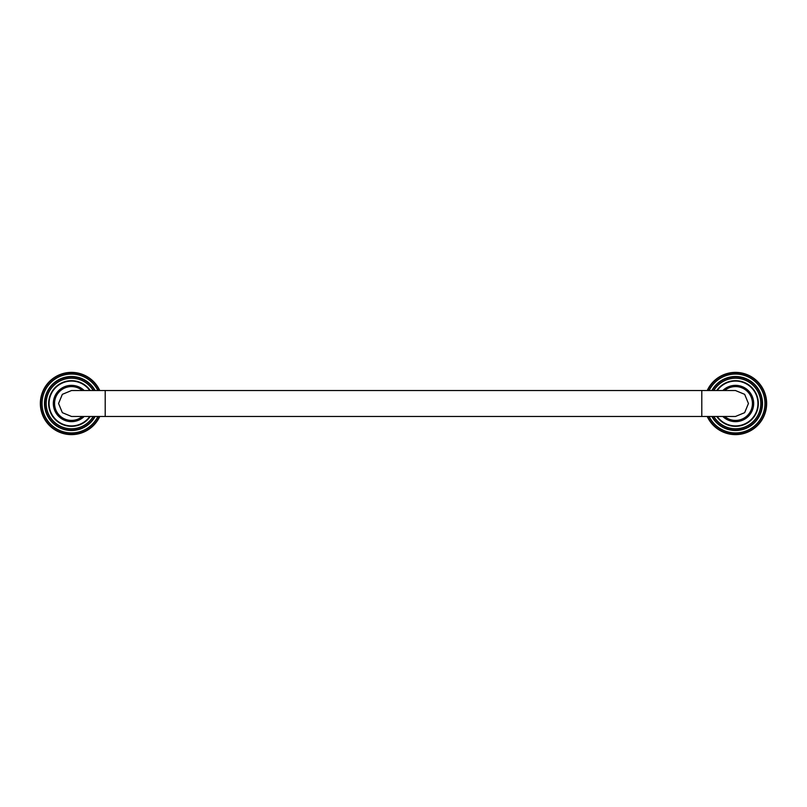 <?xml version="1.0" encoding="UTF-8"?>
<svg xmlns="http://www.w3.org/2000/svg" width="807" height="807" viewBox="0 0 807 807"><rect width="100%" height="100%" fill="white"/><g stroke="black" fill="none" stroke-linecap="round" stroke-linejoin="round"><path stroke-width="1.21" d="M716.737 416.473A22.828 22.828 0 0 0 758.348 403.5A22.828 22.828 0 0 0 716.737 390.527M711.865 416.473A26.974 26.974 0 0 0 762.504 403.5A26.974 26.974 0 0 0 711.865 390.527M707.225 416.473A31.13 31.13 0 0 0 766.65 403.5A31.13 31.13 0 0 0 707.225 390.527M753.677 403.5A18.157 18.157 0 0 0 722.82 390.527A18.157 18.157 0 0 1 753.677 403.5A18.157 18.157 0 0 1 722.82 416.473A18.157 18.157 0 0 0 753.677 403.5M748.442 403.5L744.649 394.33L735.459 390.527L701.797 390.527L701.797 416.473L735.459 416.473L744.649 412.67L748.442 403.5M105.203 416.473L105.203 390.527L71.541 390.527L62.351 394.33L58.558 403.5L62.351 412.67L71.541 416.473L701.797 416.473M84.18 390.527A18.157 18.157 0 0 0 53.323 403.5A18.157 18.157 0 0 0 84.18 416.473M90.263 390.527A22.828 22.828 0 0 0 48.652 403.5A22.828 22.828 0 0 0 90.263 416.473M95.135 390.527A26.974 26.974 0 0 0 44.496 403.5A26.974 26.974 0 0 0 95.135 416.473M99.775 390.527A31.13 31.13 0 0 0 40.35 403.5A31.13 31.13 0 0 0 99.775 416.473M717.241 416.473A22.414 22.414 0 0 0 757.934 403.5A22.414 22.414 0 0 0 717.241 390.527M713.832 390.527A25.279 25.279 0 0 1 760.799 403.5A25.279 25.279 0 0 1 713.832 416.473M712.339 416.473A26.56 26.56 0 0 0 762.08 403.5A26.56 26.56 0 0 0 712.339 390.527M709.111 390.527A29.425 29.425 0 0 1 764.945 403.5A29.425 29.425 0 0 1 709.111 416.473M707.689 416.473A30.716 30.716 0 0 0 766.236 403.5A30.716 30.716 0 0 0 707.689 390.527M724.666 416.473A16.917 16.917 0 0 0 752.437 403.5A16.917 16.917 0 0 0 724.666 390.527M82.334 390.527A16.917 16.917 0 0 0 54.563 403.5A16.917 16.917 0 0 0 82.334 416.473M89.759 390.527A22.414 22.414 0 0 0 49.066 403.5A22.414 22.414 0 0 0 89.759 416.473M93.168 416.473A25.279 25.279 0 0 1 46.201 403.5A25.279 25.279 0 0 1 93.168 390.527M94.661 390.527A26.56 26.56 0 0 0 44.92 403.5A26.56 26.56 0 0 0 94.661 416.473M97.889 416.473A29.425 29.425 0 0 1 42.055 403.5A29.425 29.425 0 0 1 97.889 390.527M99.311 390.527A30.716 30.716 0 0 0 40.764 403.5A30.716 30.716 0 0 0 99.311 416.473M105.203 390.527L701.797 390.527"/></g></svg>
